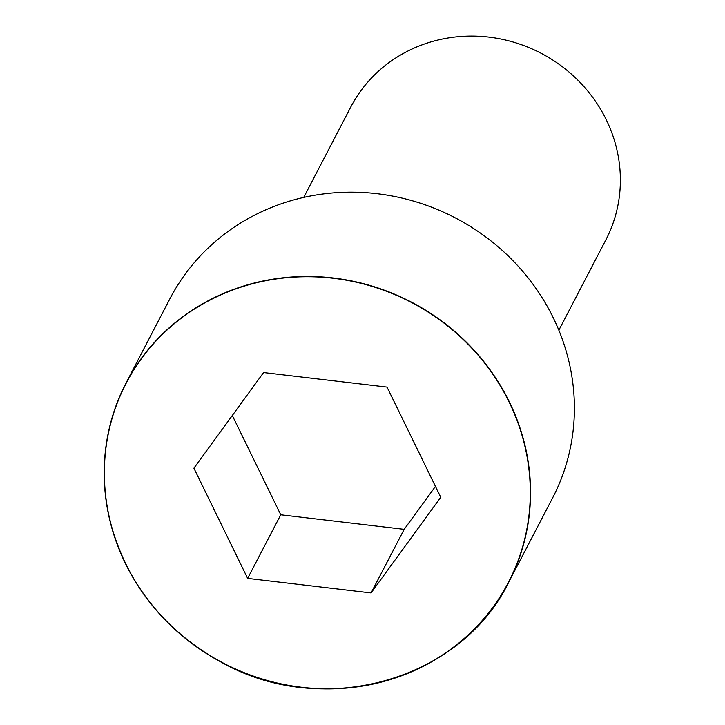 <?xml version="1.0" encoding="UTF-8"?>
<svg xmlns="http://www.w3.org/2000/svg" width="725" height="725" viewBox="0 0 725 725"><rect width="100%" height="100%" fill="white"/><g stroke="black" fill="none" stroke-linecap="round" stroke-linejoin="round"><path stroke-width="1.09" d="M553.257 317.758A215.715 203.589 -152.5 0 0 362.011 192.451A215.715 203.589 -152.5 0 0 169.877 298.818L126.023 383.081A215.715 203.589 -152.5 0 0 223.363 663.266A215.715 203.589 -152.5 0 0 508.705 582.266A215.715 203.589 -152.5 0 0 509.403 402.013A215.715 203.589 -152.5 0 0 318.157 276.714A215.715 203.589 -152.5 0 0 126.023 383.081C104.364 425.765 98.845 471.023 109.484 518.846C125.461 581.631 162.663 629.382 221.098 662.079C322.226 719.418 460.756 680.974 508.705 582.266L552.568 498.012A215.715 203.589 -152.5 0 0 553.257 317.758M558.848 330.21L605.819 239.957A143.804 135.729 -152.5 0 0 606.281 119.788A143.804 135.729 -152.5 0 0 478.79 36.25A143.804 135.729 -152.5 0 0 350.701 107.164L303.721 197.417M371.073 592.932L440.755 497.278L387.014 387.087L263.583 372.55L193.91 468.196L247.651 578.387L371.073 592.932L404.178 529.341L435.453 486.412M232.308 415.479L280.756 514.795L404.178 529.341M247.651 578.387L280.756 514.795M509.168 402.167A215.488 203.381 -152.5 0 0 141.321 358.821A215.488 203.381 -152.5 0 0 301.5 687.237A215.488 203.381 -152.5 0 0 509.168 402.167"/></g></svg>
